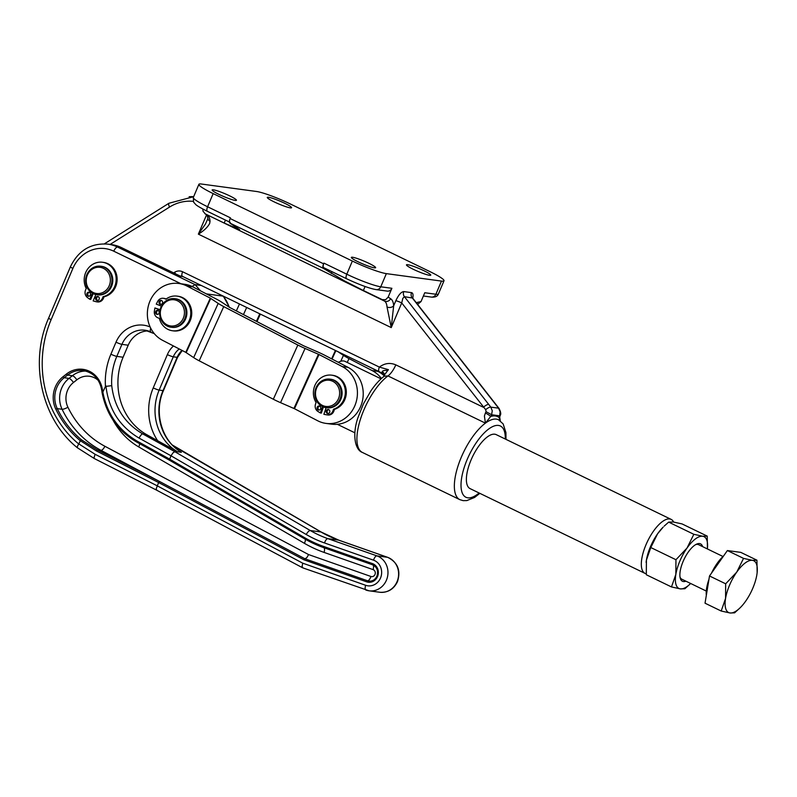 <?xml version="1.0" encoding="UTF-8"?>
<svg xmlns="http://www.w3.org/2000/svg" width="797" height="797" viewBox="0 0 797 797"><rect width="100%" height="100%" fill="white"/><g stroke="black" fill="none" stroke-linecap="round" stroke-linejoin="round"><path stroke-width="1.2" d="M702.645 546.642A20.772 8.1 115.8 0 0 699.547 543.574A20.772 8.1 115.8 0 0 696.608 544.132A20.772 8.1 115.8 0 0 684.205 559.036A20.772 8.1 115.8 0 0 680.2 578.014A20.772 8.1 115.8 0 0 683.428 581.551A20.772 8.1 115.8 0 0 685.908 581.182M723.028 556.515L698.551 544.66A19.198 7.482 115.8 0 0 697.624 544.381A19.198 7.482 115.8 0 0 695.731 544.59M690.341 583.773L684.882 588.754L680.319 588.883A28.792 11.218 115.8 0 0 687.612 586.144A28.792 11.218 115.8 0 0 690.341 583.773A28.792 11.218 115.8 0 0 690.64 583.484M707.377 548.934A28.792 11.218 115.8 0 0 707.427 548.515A28.792 11.218 115.8 0 0 702.655 536.242A28.792 11.218 115.8 0 0 695.363 538.981A28.792 11.218 115.8 0 0 687.024 548.047L693.828 534.299L702.655 536.242L707.228 536.112L707.427 548.475M646.108 562.393A28.792 11.218 -64.2 0 1 646.118 562.353A28.792 11.218 -64.2 0 1 646.417 560.102A28.792 11.218 -64.2 0 1 657.595 533.781A28.792 11.218 -64.2 0 1 663.204 527.096L657.595 533.781L650.79 547.529L646.417 560.102L646.317 574.757L671.482 586.941L675.846 574.368L675.956 559.723L650.79 547.529M707.228 536.112L682.063 523.928L673.226 521.985L668.663 522.115L664.17 526.14M756.941 560.201L740.782 552.371L727.382 550.558L743.541 558.388L752.368 560.331A28.792 11.218 115.8 0 0 745.075 563.071A28.792 11.218 115.8 0 0 736.737 572.126A28.792 11.218 115.8 0 0 725.559 598.447A28.792 11.218 115.8 0 0 730.032 612.973A28.792 11.218 115.8 0 0 737.325 610.223A28.792 11.218 115.8 0 0 740.054 607.862A28.792 11.218 115.8 0 0 745.663 601.167A28.792 11.218 115.8 0 0 756.841 574.846A28.792 11.218 115.8 0 0 757.14 572.605A28.792 11.218 115.8 0 0 752.368 560.331L756.941 560.201L757.14 572.555M740.054 607.862L734.595 612.843L730.032 612.973L721.195 611.03L725.559 598.447L725.668 583.803L736.737 572.126L743.541 558.388M706.331 595.299A26.988 10.52 -64.2 0 1 708.941 579.379M711.532 573.083A26.988 10.52 -64.2 0 1 723.467 556.127M322.556 406.619L320.384 412.966L317.903 411.421A6.117 5.589 97.7 0 1 315.473 408.253A6.117 5.589 97.7 0 1 315.522 404.079L316.06 402.495A17.474 15.96 97.7 0 1 315.871 383.496A17.474 15.96 97.7 0 1 331.721 375.168A17.474 15.96 97.7 0 1 342.69 382.48A17.474 15.96 97.7 0 1 333.525 409.22L334.491 409.359L333.943 410.933A6.117 5.589 97.7 0 1 331.452 414.171A6.117 5.589 97.7 0 1 327.886 414.978A6.117 5.589 97.7 0 1 327.677 414.948M333.525 409.22L332.977 410.804A6.117 5.589 97.7 0 1 330.486 414.041A6.117 5.589 97.7 0 1 326.919 414.848A6.117 5.589 97.7 0 1 326.7 414.819L323.871 414.31L326.142 407.675A14.396 13.15 -82.3 0 0 340.369 398.161A14.396 13.15 -82.3 0 0 329.978 379.143A14.396 13.15 -82.3 0 0 315.722 388.657A14.396 13.15 -82.3 0 0 326.122 407.675L326.989 407.795A14.396 13.15 97.7 0 0 341.246 398.281A14.396 13.15 97.7 0 0 330.845 379.262L329.978 379.143M319.657 406.151A2.042 1.863 -82.3 0 0 319.129 410.057M320.653 408.712A2.042 1.863 97.7 0 1 318.631 410.057A2.042 1.863 97.7 0 1 317.156 407.367A2.042 1.863 97.7 0 1 319.179 406.012A2.042 1.863 97.7 0 1 320.653 408.712M328.733 409.648A2.042 1.863 -82.3 0 0 328.205 413.553M329.729 412.208A2.042 1.863 97.7 0 1 327.716 413.553A2.042 1.863 97.7 0 1 326.242 410.863A2.042 1.863 97.7 0 1 328.254 409.519A2.042 1.863 97.7 0 1 329.729 412.208M331.721 375.168L332.688 375.297A17.474 15.96 97.7 0 1 343.656 382.61A17.474 15.96 97.7 0 1 334.491 409.359M92.362 293.196L89.772 299.283L87.421 297.53A6.117 5.589 97.7 0 1 85.229 294.163A6.117 5.589 97.7 0 1 85.568 289.998L86.215 288.464A17.474 15.96 97.7 0 1 87.012 270.024A17.474 15.96 97.7 0 1 102.514 262.263A17.474 15.96 97.7 0 1 114.13 270.701A17.474 15.96 97.7 0 1 103.122 296.653L104.088 296.783A17.474 15.96 -82.3 0 0 115.097 270.831A17.474 15.96 -82.3 0 0 103.48 262.392L102.514 262.263M103.122 296.653L102.464 298.188A6.117 5.589 97.7 0 1 99.755 301.206A6.117 5.589 97.7 0 1 96.576 301.794A6.117 5.589 97.7 0 1 95.939 301.664L93.159 300.917L95.849 294.561M96.576 301.794L97.543 301.924A6.117 5.589 -82.3 0 0 100.721 301.336A6.117 5.589 -82.3 0 0 103.431 298.317L104.088 296.783M89.403 292.35A2.042 1.863 -82.3 0 0 88.875 296.255M90.35 295.059A2.042 1.863 97.7 0 1 88.387 296.255A2.042 1.863 97.7 0 1 86.963 293.416A2.042 1.863 97.7 0 1 88.925 292.22A2.042 1.863 97.7 0 1 90.35 295.059M98.19 296.614A2.042 1.863 -82.3 0 0 97.662 300.509M99.137 299.313A2.042 1.863 97.7 0 1 97.174 300.519A2.042 1.863 97.7 0 1 95.76 297.68A2.042 1.863 97.7 0 1 97.722 296.474A2.042 1.863 97.7 0 1 99.137 299.313M161.432 306.118L156.242 304.115L157.706 301.376A6.117 5.589 97.7 0 1 160.665 298.646A6.117 5.589 97.7 0 1 163.345 298.297A6.117 5.589 97.7 0 1 164.501 298.596L165.935 299.154A17.474 15.96 97.7 0 1 177.133 296.125A17.474 15.96 97.7 0 1 190.403 309.226A17.474 15.96 97.7 0 1 183.649 327.736A17.474 15.96 97.7 0 1 172.451 330.755A17.474 15.96 97.7 0 1 159.35 318.372L157.916 317.814A6.117 5.589 97.7 0 1 155.007 315.174A6.117 5.589 97.7 0 1 154.389 311.059L154.917 307.961L160.107 309.714M163.345 298.297L164.312 298.427A6.117 5.589 97.7 0 1 165.467 298.726L166.155 298.995M161.532 300.499A2.042 1.863 -82.3 0 0 161.004 304.404M160.127 304.305A2.042 1.863 97.7 0 1 161.064 300.369A2.042 1.863 97.7 0 1 162.598 302.85A2.042 1.863 97.7 0 1 160.127 304.305M158.105 310.501A2.042 1.863 -82.3 0 0 157.577 314.397M156.7 314.307A2.042 1.863 97.7 0 1 157.637 310.362A2.042 1.863 97.7 0 1 159.171 312.842A2.042 1.863 97.7 0 1 156.7 314.307M177.133 296.125L178.1 296.255A17.474 15.96 97.7 0 1 191.37 309.356A17.474 15.96 97.7 0 1 184.615 327.866A17.474 15.96 97.7 0 1 173.417 330.885L172.451 330.755M325.963 423.396L331.761 424.173A29.987 27.397 -82.3 0 0 360.642 406.5A29.987 27.397 -82.3 0 0 361.818 384.293A29.987 27.397 -82.3 0 0 348.05 367.357L342.242 366.57A29.987 27.397 97.7 0 1 356.02 383.506A29.987 27.397 97.7 0 1 325.963 423.396A29.987 27.397 97.7 0 1 317.714 420.776L294.482 408.722L280.544 402.654A15.591 1.973 24.3 0 1 273.321 399.237L199.2 360.802A15.591 1.973 24.3 0 1 193.661 357.604L185.781 352.354L162.538 340.309A29.987 27.397 97.7 0 1 147.425 311.806A29.987 27.397 97.7 0 1 166.115 285.037A29.987 27.397 97.7 0 1 178.817 283.483A29.987 27.397 97.7 0 1 187.066 286.103L192.864 286.88A29.987 27.397 -82.3 0 0 184.625 284.27L178.817 283.483M316.27 388.996A13.2 12.055 97.7 0 1 331.831 380.906A13.2 12.055 97.7 0 1 338.864 397.703A13.2 12.055 97.7 0 1 323.303 405.783A13.2 12.055 97.7 0 1 316.27 388.996M161.084 308.519A13.2 12.055 97.7 0 1 176.645 300.439A13.2 12.055 97.7 0 1 183.679 317.226A13.2 12.055 97.7 0 1 168.117 325.315A13.2 12.055 97.7 0 1 161.084 308.519M185.193 317.694A14.396 13.15 -82.3 0 0 174.792 298.676A14.396 13.15 -82.3 0 0 160.546 308.19A14.396 13.15 -82.3 0 0 170.937 327.208A14.396 13.15 -82.3 0 0 185.193 317.694M174.792 298.676L175.669 298.795A14.396 13.15 97.7 0 1 186.06 317.804A14.396 13.15 97.7 0 1 171.813 327.328L170.937 327.208M90.788 292.11A14.396 13.15 -82.3 0 0 96.845 294.741A14.396 13.15 -82.3 0 0 110.913 285.744A14.396 13.15 -82.3 0 0 106.758 268.838A14.396 13.15 -82.3 0 0 100.701 266.208A14.396 13.15 -82.3 0 0 86.634 275.214A14.396 13.15 -82.3 0 0 90.788 292.11M105.612 269.745A13.2 12.055 97.7 0 1 107.894 288.145A13.2 12.055 97.7 0 1 90.968 291.074A13.2 12.055 97.7 0 1 88.686 272.674A13.2 12.055 97.7 0 1 105.612 269.745M96.845 294.741L97.712 294.86A14.396 13.15 -82.3 0 0 111.779 285.854A14.396 13.15 -82.3 0 0 107.625 268.958A14.396 13.15 -82.3 0 0 101.568 266.328L100.701 266.208M645.002 573.372L470.071 488.611A29.987 11.686 -64.2 0 1 471.814 458.255A29.987 11.686 -64.2 0 1 494.778 434.206A29.987 11.686 -64.2 0 1 496.222 434.634L671.154 519.385A29.987 11.686 115.8 0 0 669.719 518.957A29.987 11.686 115.8 0 0 646.756 543.006A29.987 11.686 115.8 0 0 645.002 573.372A29.987 11.686 115.8 0 0 646.208 573.76M673.654 522.045A29.987 11.686 115.8 0 0 671.154 519.385M338.307 362.306A29.987 11.686 -64.2 0 1 339.363 361.778A29.987 11.686 -64.2 0 1 343.607 360.971A29.987 11.686 -64.2 0 1 345.041 361.39L381.056 378.844M306.815 557.661L304.942 558.787L159.53 481.468L158.613 482.524L304.026 559.833L304.942 558.787L367.547 580.774A4.802 1.923 109.4 0 0 369.34 579.618A4.802 1.923 109.4 0 0 370.914 576.47L308.608 554.582L306.815 557.661M304.484 538.752L169.313 460.118L170.986 455.804L172.989 452.845L174.812 451.68L142.623 433.847C124.531 423.117 114.24 407.048 111.739 385.668A59.984 54.794 97.7 0 1 116.81 356.389A4.802 0.558 -157 0 1 114.28 355.631A4.802 0.558 -157 0 1 110.903 354.197A64.776 59.177 -82.3 0 0 105.463 386.425L111.739 385.668M156.79 490.195L156.192 488.85L158.613 482.524L96.288 450.893L80.328 440.691L78.773 444.009A103.162 94.245 97.7 0 1 51.118 319.687A4.802 0.558 -157 0 1 48.876 318.401A4.802 0.558 -157 0 1 48.637 318.073L70.405 266.796A4.802 0.558 -157 0 0 70.644 267.125A4.802 0.558 -157 0 0 72.886 268.41A33.594 30.684 97.7 0 1 113.762 251.194A4.802 1.873 -64.2 0 1 115.645 248.166A4.802 1.873 -64.2 0 1 117.557 247.07A38.386 35.068 -82.3 0 0 107.804 244.121C90.798 242.936 78.325 250.497 70.405 266.796M302.94 567.902L302.083 566.418L302.73 563.18L157.109 485.762L95.192 454.34L78.833 443.909M192.057 286.482L195.106 284.639L117.557 247.07L121.423 247.588A38.386 35.068 -82.3 0 0 111.67 244.639L107.804 244.121M169.492 459.042L137.064 441.07L136.835 442.116L169.313 460.118L304.603 538.822A129.562 118.354 -82.3 0 0 323.492 547.559M417.638 304.424L421.025 301.565L424.771 292.738L435.889 294.242L441.478 281.082L386.356 273.63A27.586 3.218 -157 0 1 371.791 269.316A27.586 3.218 -157 0 1 352.364 261.047L213.168 193.601A27.586 3.218 -157 0 1 200.256 186.209A27.586 3.218 -157 0 1 198.891 184.326A27.586 3.218 -157 0 1 201.422 184.027L256.544 191.489A27.586 3.218 -157 0 1 271.11 195.793A27.586 3.218 -157 0 1 290.536 204.072L429.732 271.508A27.586 3.218 -157 0 1 442.644 278.9A27.586 3.218 -157 0 1 444.009 280.783A27.586 3.218 -157 0 1 441.478 281.082M225.451 220.082L224.186 223.06L205.297 213.905L203.036 211.235L202.827 209.013M207.041 215.06L207.927 218.428A4.802 3.636 -3.7 0 0 207.927 218.448L205.427 224.096L198.363 234.149C203.902 230.801 207.678 227.225 209.681 223.419L210.039 221.217A23.99 9.345 115.8 0 0 207.499 215.32A4.802 4.413 122.8 0 1 207.071 215.08L204.869 213.666M382.281 299.642L384.473 301.067A23.99 9.345 -64.2 0 1 387.013 306.955L391.247 327.597L393.668 305.789A28.792 11.218 115.8 0 0 390.62 298.716L388.149 297.122L385.638 299.702L382.281 299.642L363.382 290.497L365.076 286.512M206.592 214.772L198.363 234.149L391.247 327.597L401.718 302.93A4.802 0.558 23 0 0 398.341 301.485A4.802 0.558 23 0 0 395.81 300.738L393.668 305.789A4.802 3.636 -3.7 0 1 387.013 306.955M388.149 297.122L391.895 288.295A4.802 4.384 97.7 0 1 387.272 291.114L376.154 289.61A4.802 4.384 -82.3 0 0 380.767 286.79L386.356 273.63M224.186 223.06L239.618 229.636L229.915 223.09A4.802 1.873 -64.2 0 1 229.406 221.436A4.802 1.873 -64.2 0 1 230.154 218.547L230.453 217.85L207.589 206.762L213.168 193.601M323.981 267.772A4.802 1.873 -64.2 0 1 323.751 267.702A4.802 1.873 -64.2 0 1 323.911 263.12L323.612 263.827A4.802 1.873 115.8 0 0 322.865 266.716A4.802 1.873 115.8 0 0 323.383 268.37L344.513 280.913L363.382 290.497M268.479 197.267A13.2 1.544 -157 0 1 282.437 202.209A13.2 1.544 -157 0 1 291.563 207.718A13.2 1.544 -157 0 1 290.357 207.868A13.2 1.544 -157 0 1 276.4 202.926A13.2 1.544 -157 0 1 267.274 197.407A13.2 1.544 -157 0 1 268.479 197.267M352.553 257.252A13.2 1.544 -157 0 1 366.51 262.193A13.2 1.544 -157 0 1 375.636 267.702A13.2 1.544 -157 0 1 374.421 267.842A13.2 1.544 -157 0 1 360.463 262.9A13.2 1.544 -157 0 1 351.338 257.391A13.2 1.544 -157 0 1 352.553 257.252M213.357 189.816A13.2 1.544 -157 0 1 227.314 194.757A13.2 1.544 -157 0 1 236.44 200.266A13.2 1.544 -157 0 1 235.235 200.406A13.2 1.544 -157 0 1 221.267 195.464A13.2 1.544 -157 0 1 212.141 189.955A13.2 1.544 -157 0 1 213.357 189.816M407.675 264.704A13.2 1.544 -157 0 1 421.633 269.645A13.2 1.544 -157 0 1 430.759 275.154A13.2 1.544 -157 0 1 429.553 275.304A13.2 1.544 -157 0 1 415.586 270.362A13.2 1.544 -157 0 1 406.47 264.843A13.2 1.544 -157 0 1 407.675 264.704M485.662 409.678L486.09 411.71L491.61 414.739L492.257 410.764L490.813 407.128A4.802 1.604 142.5 0 0 485.672 409.678L401.718 302.93L402.814 298.397L404.398 296.673L412.647 298.058L496.84 405.633A4.802 1.455 -38 0 1 496.88 405.693M412.766 298.208C413.384 294.83 412.976 292.977 411.521 292.629A4.802 4.384 97.7 0 0 412.129 297.719L496.431 405.434A4.802 1.455 -38 0 1 496.84 405.633L498.972 408.343A4.802 1.305 141.4 0 0 498.603 408.174L500.118 411.83L499.639 415.825A4.802 1.395 18.4 0 0 500.207 415.416A4.802 1.395 18.4 0 0 500.227 415.357M388.388 369.609L384.044 375.467L384.772 376.164L387.98 375.935A14.396 5.609 -64.2 0 0 392.194 371.392A14.396 5.609 -64.2 0 0 395.81 364.857L483.39 407.287A4.802 1.455 -38 0 1 486.339 405.125A4.802 1.455 -38 0 1 488.691 404.388L404.398 296.673A4.802 4.384 97.7 0 1 403.79 291.582C401.19 291.851 398.54 294.9 395.81 300.738M486.09 411.71A14.396 5.609 -64.2 0 1 485.383 413.005L484.407 416.074L485.423 423.137L490.663 416.472A19.198 7.482 115.8 0 0 491.61 414.739L499.639 415.825A19.198 7.482 115.8 0 0 499.081 417.608A4.802 1.823 15.8 0 0 499.719 417L500.207 415.416C501.193 414.141 500.785 411.79 498.972 408.343A4.802 1.305 141.4 0 1 499.022 408.403M379.442 371.751A4.802 1.873 -64.2 0 1 379.223 371.681A4.802 1.873 -64.2 0 1 378.625 370.276A4.802 1.873 -64.2 0 1 379.372 367.098L182.603 271.767A9.594 8.767 -82.3 0 0 174.633 272.265A4.802 1.554 57.8 0 0 175.549 273.809M388.418 369.659L379.372 367.098C384.592 363.193 390.062 362.456 395.81 364.857M384.582 376.015L382.112 373.116L379.223 371.681A4.802 1.873 -64.2 0 1 379.213 371.681L182.443 276.35A4.802 1.873 -64.2 0 1 181.846 274.945A4.802 1.873 -64.2 0 1 182.603 271.767M387.88 370.505C384.871 370.157 382.968 370.535 382.161 371.641L382.261 373.145M384.553 374.859A7.193 4.772 3.9 0 0 382.161 371.641M485.383 413.005A4.802 0.757 29.7 0 1 490.663 416.472A46.784 18.231 115.8 0 1 495.335 415.964A46.784 18.231 115.8 0 1 499.081 417.608L500.187 420.756M207.927 218.448A4.802 3.636 -3.7 0 0 210.039 221.217M148.093 330.894A23.99 21.918 -82.3 0 0 128.207 345.211L123.097 357.235A59.984 54.794 -82.3 0 0 146.08 434.315L177.532 451.76A47.989 43.835 97.7 0 1 159.151 390.092L173.278 356.807A19.198 17.534 97.7 0 1 179.245 348.966M182.981 276.609L180.68 276.3L121.423 247.588M137.064 441.07C118.454 430.161 107.047 413.832 102.843 392.084L105.463 386.425M102.843 392.084L102.136 392.423C106.429 414.49 118.016 431.057 136.885 442.126L169.273 460.078M102.136 392.423L102.743 392.194A68.383 62.465 97.7 0 1 102.524 390.51L101.916 390.759A23.99 21.918 97.7 0 0 83.356 370.595A23.99 21.918 97.7 0 0 67.576 375.058L66.46 374.032L63.063 376.702A25.195 23.013 -82.3 0 0 55.372 386.864A25.195 23.013 -82.3 0 0 55.81 409.13A99.565 90.958 -82.3 0 0 80.308 440.721M96.288 450.893L97.134 449.807L100.95 450.325L159.53 481.468L97.134 449.807L81.414 439.785L80.328 440.691M179.395 450.943L181.397 452.278L177.532 451.76M146.08 434.315L142.623 433.847A4.802 1.235 119 0 0 141.009 435.102A4.802 1.235 119 0 0 139.086 438.101L170.996 455.784L306.257 534.518A124.76 113.971 -82.3 0 0 324.518 542.956L373.524 560.171A13.2 12.055 97.7 0 1 380.518 578.024A13.2 12.055 97.7 0 1 365.624 585.277L302.73 563.18M95.192 454.34A4.802 1.265 116.9 0 0 94.185 457.388A4.802 1.265 116.9 0 0 94.425 458.604L77.478 447.834C41.504 419.262 28.961 362.416 48.637 318.073M77.787 447.934C76.901 447.665 77.239 446.36 78.773 444.009M302.691 567.823L156.571 490.135L94.425 458.604M201.272 285.475L195.106 284.639L200.525 290.855M185.781 453.244L320.972 531.978L310.332 530.543L174.812 451.68M369.16 366.809L378.027 371.402L372.229 370.625L348.986 358.57A15.591 1.973 -155.7 0 1 343.447 355.372L337.948 351.686M384.413 376.054A29.987 27.397 -82.3 0 0 378.027 371.402M372.229 370.625A29.987 27.397 97.7 0 1 381.424 378.505M192.864 286.88L216.107 298.935A15.591 1.973 -155.7 0 1 221.646 302.133L229.536 307.373L303.647 345.808L317.585 351.875A15.591 1.973 -155.7 0 1 324.807 355.303L348.05 367.357M342.242 366.57L319.009 354.516L305.072 348.448A15.591 1.973 -155.7 0 1 297.849 345.031L223.728 306.596A15.591 1.973 -155.7 0 1 218.189 303.398L210.308 298.148L187.066 286.103M154.917 307.961L160.058 309.933M89.772 299.283L90.738 299.413L93.189 293.635M323.443 406.988L321.35 413.095L320.384 412.966M727.382 550.558L709.509 575.972L705.036 603.199L721.195 611.03M709.509 575.972L725.668 583.803M680.01 577.038A19.198 7.482 115.8 0 0 681.814 579.2L706.291 591.065M675.956 559.723L687.024 548.047A28.792 11.218 115.8 0 0 675.846 574.368A28.792 11.218 115.8 0 0 680.319 588.883L671.482 586.941M693.828 534.299L668.663 522.115M164.501 298.596L165.467 298.726M182.025 350.411A19.198 17.534 -82.3 0 0 177.143 357.325L173.278 356.807A4.802 0.558 -157 0 1 170.747 356.05A4.802 0.558 -157 0 1 167.36 354.615L153.233 387.9A52.781 48.218 -82.3 0 0 158.025 441.269M182.254 350.531L177.582 357.275A4.802 0.558 -157 0 1 177.143 357.325L163.016 390.61L159.151 390.092A4.802 0.558 -157 0 1 156.61 389.344A4.802 0.558 -157 0 1 153.233 387.9M67.596 390.251A19.198 17.534 97.7 0 1 73.454 382.51A4.802 1.425 51.8 0 0 71.112 379.711A4.802 1.425 51.8 0 0 69.01 378.396A23.99 21.918 -82.3 0 0 61.688 388.069A23.99 21.918 -82.3 0 0 62.096 409.269A98.37 89.862 -82.3 0 0 100.95 450.325A4.802 1.853 118 0 0 102.903 449.249A4.802 1.853 118 0 0 104.885 446.27A93.568 85.478 97.7 0 1 67.924 407.217A19.198 17.534 97.7 0 1 67.596 390.251M73.454 382.51L76.851 379.84A4.802 1.425 51.8 0 0 74.51 377.031A4.802 1.425 51.8 0 0 72.407 375.716L69.01 378.396L64.168 377.738L63.063 376.702M112.995 420.049A74.38 67.944 -82.3 0 0 138.698 446.908A4.802 1.823 120.2 0 0 139.644 443.829A4.802 1.823 120.2 0 0 139.644 443.68M138.698 446.908L304.404 543.325A4.802 1.823 120.2 0 0 305.351 540.256A4.802 1.823 120.2 0 0 305.092 539.111M372.926 564.943A4.802 1.923 -70.6 0 1 373.524 566.318A4.802 1.923 -70.6 0 1 373.076 569.626A3.596 3.288 97.7 0 1 374.979 574.498A3.596 3.288 97.7 0 1 370.914 576.47M304.404 543.325A134.354 122.738 -82.3 0 0 324.06 552.411A4.802 1.923 109.4 0 0 324.509 549.103A4.802 1.923 109.4 0 0 323.881 547.698M304.026 559.833L366.71 581.85A9.594 8.767 -82.3 0 0 377.529 576.58A9.594 8.767 -82.3 0 0 372.448 563.599L323.443 546.383L323.333 547.21L372.498 564.774M222.871 295.936L223.04 296.125A4.802 1.524 -41.1 0 1 223.439 296.325L223.27 296.135M172.401 445.035L321.251 532.077A4.802 1.823 120.2 0 0 320.972 531.978A119.958 109.587 -82.3 0 0 338.526 540.097L387.531 557.302A17.992 16.438 97.7 0 1 397.065 581.651A17.992 16.438 97.7 0 1 379.741 592.251L369.101 590.816A17.992 16.438 -82.3 0 0 386.425 580.206A17.992 16.438 -82.3 0 0 376.901 555.868L327.886 538.652A119.958 109.587 97.7 0 1 310.332 530.543A4.802 1.823 120.2 0 0 308.339 531.599A4.802 1.823 120.2 0 0 306.257 534.518M302.79 567.872L369.101 590.816A17.992 16.438 -82.3 0 1 366.122 590.099A4.802 1.923 -70.6 0 1 365.972 590.059A4.802 1.923 -70.6 0 1 365.175 588.575A4.802 1.923 -70.6 0 1 365.624 585.277M338.825 540.197A4.802 1.923 109.4 0 0 338.685 540.127A4.802 1.923 109.4 0 0 338.526 540.097L327.886 538.652A4.802 1.923 109.4 0 0 326.103 539.808A4.802 1.923 109.4 0 0 324.518 542.956M379.741 592.251C387.87 592.809 393.788 589.252 397.504 581.601C400.971 570.413 397.703 562.333 387.691 557.342A4.802 1.923 109.4 0 0 387.531 557.302L376.901 555.868A4.802 1.923 109.4 0 0 375.108 557.023A4.802 1.923 109.4 0 0 373.524 560.171M51.118 319.687L72.886 268.41M113.762 251.194L181.029 283.782M123.097 357.235L116.81 356.389L121.921 344.364A4.802 0.558 -157 0 1 119.381 343.607A4.802 0.558 -157 0 1 116.003 342.172L110.903 354.197M151.111 332.06A4.802 1.873 -64.2 0 1 150.882 331.99A4.802 1.873 -64.2 0 1 150.294 330.586A4.802 1.873 -64.2 0 1 150.733 328.215M83.356 370.595C93.677 372.657 99.824 379.362 101.817 390.719L102.026 392.393C106.34 414.53 117.936 431.107 136.835 442.116L136.885 442.126M366.71 581.85L367.547 580.774A8.398 7.671 97.7 0 0 368.931 581.113A8.398 7.671 97.7 0 0 376.981 576.261M372.448 563.599L372.578 564.804M323.443 546.383A128.357 117.259 97.7 0 1 304.653 537.696L304.534 538.802L323.532 547.579L372.538 564.794C377.051 567.016 378.505 570.801 376.911 576.171C375.148 579.748 372.488 581.392 368.931 581.113M81.414 439.785A98.37 89.862 97.7 0 1 57.264 408.622L55.81 409.13M67.924 407.217A4.802 1.146 154.2 0 1 62.096 409.269L57.264 408.622A23.99 21.918 97.7 0 1 56.856 387.412A23.99 21.918 97.7 0 1 64.168 377.738L67.576 375.058L72.407 375.716A23.99 21.918 -82.3 0 1 85.747 371.073M421.025 301.565L417.538 302.352A28.792 11.218 115.8 0 0 416.303 302.73M416.931 303.537A4.802 4.224 -102.7 0 0 417.538 302.352M390.62 298.716A4.802 4.413 -57.2 0 1 384.473 301.067L205.297 213.905M352.364 261.047L346.785 274.208L323.911 263.12M391.895 288.295L380.767 286.79A27.586 3.218 -157 0 1 366.212 282.477A27.586 3.218 -157 0 1 346.785 274.208A4.802 1.873 115.8 0 0 346.625 278.781C359.726 284.868 369.569 288.484 376.154 289.61M431.277 297.072A4.802 4.384 -82.3 0 0 435.889 294.242A27.586 3.218 -157 0 0 438.42 293.944C437.543 296.384 435.162 297.43 431.277 297.072L423.386 296.006M229.915 223.09L323.383 268.37M207.658 211.414A4.802 1.873 -64.2 0 1 207.429 211.344A4.802 1.873 -64.2 0 1 207.589 206.762A27.586 3.218 -157 0 1 194.677 199.37A27.586 3.218 -157 0 1 193.312 197.487L198.891 184.326M332.03 271.707L331.283 273.461M496.431 405.434L498.603 408.174L490.813 407.128L488.691 404.388M505.985 439.366L505.936 432.592L503.166 423.944L498.514 419.75A44.383 17.295 115.8 0 0 496.392 419.122A44.383 17.295 115.8 0 0 485.423 423.137A44.383 17.295 115.8 0 0 458.315 465.079A44.383 17.295 115.8 0 0 459.809 499.639L463.157 500.646L466.823 500.596L474.604 497.438L479.834 493.353M459.809 499.639L362.376 452.437A44.383 17.295 -64.2 0 1 360.872 417.877A44.383 17.295 -64.2 0 1 387.98 375.935L485.423 423.137M110.106 244.43L169.562 207.061A4.802 1.554 -122.2 0 1 168.625 204.211A4.802 1.554 -122.2 0 1 168.934 203.255L104.387 243.842M180.222 276.071A4.802 4.384 97.7 0 1 182.304 276.26M479.127 493.004A39.591 15.422 -64.2 0 1 467.779 497.816A39.591 15.422 -64.2 0 1 467.181 459.47A39.591 15.422 -64.2 0 1 498.504 425.439A39.591 15.422 -64.2 0 1 505.278 439.027M168.934 203.255L193.651 196.69A47.989 43.835 -82.3 0 0 189.138 196.72M169.562 207.061A43.187 39.452 97.7 0 1 193.243 201.352M174.633 272.265L173.646 272.893M182.672 276.42A4.802 1.873 -64.2 0 1 182.443 276.35L181.457 276.051M411.521 292.629L403.79 291.582M323.612 263.827L230.154 218.547M173.467 345.968A23.99 21.918 -82.3 0 0 167.36 354.615M154.309 333.644L145.014 330.217A23.99 21.918 97.7 0 0 121.921 344.364L128.207 345.211M145.014 330.217A23.99 21.918 97.7 0 1 150.703 331.861M304.653 537.696L169.482 459.042M105.941 385.927C108.541 409.09 119.59 426.485 139.086 438.101M102.524 390.51A25.195 23.013 -82.3 0 0 66.46 374.032M172.58 445.224L185.442 453.124M150.145 326.999A28.792 26.301 -82.3 0 0 116.003 342.172M229.038 307.084A29.987 27.397 97.7 0 0 223.04 296.125L206.343 293.874M308.608 554.582L104.885 446.27M324.06 552.411L373.076 569.626M76.851 379.84A19.198 17.534 97.7 0 1 98.091 380.219M177.582 357.275L163.455 390.56A4.802 0.558 -157 0 1 163.016 390.61A47.989 43.835 -82.3 0 0 181.397 452.278M348.986 358.57L347.233 362.456M343.447 355.372L340.797 361.24M335.856 350.67L332.06 359.058M335.407 350.461L331.622 358.839M260.36 314.098L256.963 321.599M259.802 313.829L256.415 321.321M246.671 307.473L243.454 314.596M239.479 303.986L236.34 310.91M186.199 352.603L210.727 298.397M185.781 352.354L210.308 298.148M193.661 357.604L218.189 303.398M199.2 360.802L223.728 306.596M273.321 399.237L297.849 345.031M280.544 402.654L305.072 348.448M293.924 408.462L318.451 354.257M294.482 408.722L319.009 354.516M103.431 298.317L102.464 298.188M333.943 410.933L332.977 410.804M326.919 414.848L327.886 414.978M338.257 362.276L339.363 361.778M444.009 280.783L438.42 293.944M362.376 452.437C354.516 449.647 352.294 433.478 358.072 417.329L363.452 403.82L370.804 391.018C375.257 384.453 379.89 379.392 384.712 375.835M384.582 375.517L384.423 376.104M499.699 417.06L500.297 420.846M323.751 267.702L346.625 278.781M230.293 222.423L207.429 211.344C198.184 206.762 196.241 204.998 195.833 204.65L193.581 202.109L193.312 197.487M321.251 532.077L338.685 540.127L387.691 557.342M229.466 307.343L223.439 296.325M163.455 390.56C153.871 411.929 161.392 439.615 179.584 451.072M337.32 424.303L354.904 432.821"/></g></svg>
